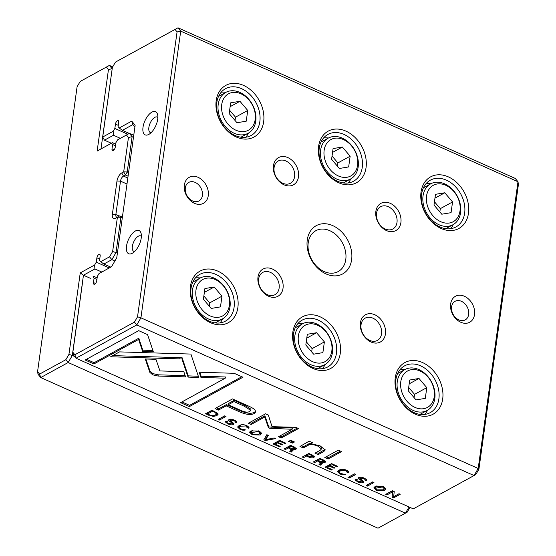 <?xml version="1.0" encoding="UTF-8"?>
<svg xmlns="http://www.w3.org/2000/svg" width="556" height="556" viewBox="0 0 556 556"><rect width="100%" height="100%" fill="white"/><g stroke="black" fill="none" stroke-linecap="round" stroke-linejoin="round"><path stroke-width="0.83" d="M39.594 374.091L40.727 377.566L377.997 528.2L405.442 513.16L68.166 362.526L40.727 377.566L38.017 374.244L37.572 371.603L39.594 374.091L65.823 359.718L68.93 354.415L80.245 272.885L94.631 264.997L94.895 268.951L83.456 275.22L72.322 355.444L74.553 356.445M115.69 144.136L112.423 142.67L97.147 151.065L108.462 69.535L106.432 67.054L80.21 81.426L109.4 65.406L112.68 66.873M112.187 68.763L100.977 148.945L112.423 142.67M111.534 143.177L112.618 144.511L112.013 148.862A2.822 1.327 -65.9 0 0 112.5 150.544A2.822 1.327 -65.9 0 0 114.147 149.696A2.822 1.327 -65.9 0 0 115.28 147.069L115.884 142.718L117.552 139.883L129.395 133.37L133.746 135.31M115.46 145.783L112.618 144.511M133.468 137.297L132.106 136.686L127.206 171.971L128.568 172.575M128.068 176.182L125.427 175.001L123.467 176.078A4.233 1.988 -65.9 0 0 120.506 181.138L115.863 214.56A4.233 1.988 -65.9 0 0 116.586 217.083A4.233 1.988 -65.9 0 0 117.802 216.93L119.762 215.86L122.403 217.035M122.285 217.889L120.923 217.278L116.023 252.563L117.385 253.175M110.755 267.116L103.861 264.037L100.65 261.702L99.559 260.368L100.163 256.017A2.822 1.327 -65.9 0 0 99.684 254.335A2.822 1.327 -65.9 0 0 98.037 255.183A2.822 1.327 -65.9 0 0 96.897 257.81L96.292 262.161L94.631 264.997M114.897 260.993L111.874 259.645L103.861 264.037M109.247 267.943L96.292 262.161M101.804 272.03L94.895 268.951M90.35 278.306L83.456 275.22L80.245 272.885M409.994 507.392L407.187 512.18L405.442 513.16L409.063 506.975M100.65 261.702L109.525 256.837L112.639 251.534L117.406 217.174L115.446 218.244A6.776 3.176 114.1 0 1 112.347 214.449L116.982 181.027A6.776 3.176 114.1 0 1 121.729 172.937L123.689 171.86L128.457 137.499L126.427 135.018L117.552 139.883M80.21 81.426L77.096 86.729L37.572 371.603M112.639 251.534L116.023 252.563L111.874 259.645L109.525 256.837M126.427 135.018L129.395 133.37L132.106 136.686L128.457 137.499M68.93 354.415L72.322 355.444L68.166 362.526L65.823 359.718M106.432 67.054L109.4 65.406L112.103 68.722L108.462 69.535M120.923 217.278L119.762 215.86L117.406 217.174L120.923 217.278M125.427 175.001L127.206 171.971L123.689 171.86L125.427 175.001M97.147 151.065L100.977 148.945M217.841 413.372L211.996 410.203L205.463 413.782L213.143 416.444L216.798 415.686L218.084 414.262L217.841 413.372M313.834 457.477L314.474 456.789L312.34 455.017L308.816 453.446L302.283 457.025L303.632 457.63L306.502 456.059L308.01 456.733C310.609 457.935 312.548 458.179 313.834 457.477L314.008 456.247L312.687 456.629M322.251 462.87L322.146 463.607L321.681 462.425L325.079 462.404L325.642 461.779L323.432 459.972L319.874 458.38L313.341 461.966L314.682 462.564L317.636 460.952L320.715 462.981L319.033 464.503L320.471 465.15L322.376 463.217M320.951 461.584L320.715 462.981M239.928 429.288C242.34 430.302 244.195 430.511 245.488 429.906L240.685 428.878L239.33 427.446L240.533 426.209L245.981 425.972L247.086 427.585L248.518 428.217L249.032 427.592L246.801 425.646C243.938 424.416 241.36 424.395 239.066 425.576L237.641 427.064L239.928 429.288L240.039 428.53M247.51 426L247.086 427.585M149.849 372.374L152.733 374.848L158.071 376.044L185.579 376.885L183.821 371.658L159.933 370.935L155.951 359.315L145.269 358.981L149.849 372.374L150.016 371.144L145.867 359.002M263.822 439.845L265.302 440.512L275.609 438.614L274.15 437.961L265.636 439.65L268.346 435.369L266.838 434.695L263.822 439.845M279.585 440.387L273.052 443.973L279.425 446.815L280.203 446.392L275.178 444.147L277.402 442.923L282.107 445.029L282.879 444.605L278.174 442.5L280.161 441.415L285.075 443.612L285.847 443.188L279.585 440.387M293.026 449.818L292.929 450.555L292.463 449.373L295.855 449.352L296.424 448.727L294.214 446.92L290.649 445.335L284.116 448.914L285.464 449.512L288.411 447.9L291.49 449.936L289.808 451.458L291.254 452.097L293.158 450.165M291.726 448.532L291.49 449.936M358.314 481.392C356.778 480.718 356.417 480.141 357.237 479.668L355.798 479.022L355.041 479.793L357.584 481.837C360.135 482.921 362.067 483.122 363.388 482.448L363.93 481.857L361.942 479.932C360.281 479.036 359.725 478.424 360.267 478.104L363.596 478.521C364.938 479.14 365.313 479.64 364.729 480.023L366.091 480.634L366.64 480.043L364.437 478.188C361.873 477.111 359.989 476.881 358.787 477.493L358.564 478.702L360.337 479.974C361.977 480.836 362.498 481.468 361.9 481.864L358.314 481.392M356.987 478.931L356.813 480.155L357.237 479.668M362.366 480.21L361.9 481.864M358.3 478.07L358.564 478.702L358.724 477.528M365.167 478.466L364.729 480.023M360.191 477.145L360.024 478.375L360.399 477.166M309.129 441.179L299.969 446.468L303.305 447.962L308.51 445.106C310.741 444.091 313.966 444.473 318.178 446.266L321.438 448.998L320.235 450.249L314.939 453.154L318.206 454.613L323.787 451.555L325.19 450.026L320.221 445.926L310.964 443.625L312.396 442.639L309.129 441.179M188.046 377.1L198.756 377.503L190.896 354.061L119.554 351.885L110.623 356.778L181.951 358.954L188.046 377.1L188.22 375.87L182.118 357.73L112.75 355.611M338.333 450.145L324.808 457.56L328.075 459.02L341.599 451.604L338.333 450.145M228.474 423.401C226.931 422.727 226.57 422.15 227.397 421.677L225.951 421.031L225.194 421.802L227.738 423.846C230.295 424.93 232.227 425.132 233.541 424.457L234.09 423.867L232.095 421.941C230.441 421.045 229.885 420.433 230.427 420.114L233.756 420.531C235.098 421.149 235.473 421.65 234.882 422.032L236.244 422.636L236.8 422.053L234.597 420.197C232.033 419.12 230.142 418.89 228.94 419.502L228.718 420.711L230.497 421.983C232.13 422.845 232.651 423.477 232.06 423.874L228.474 423.401M227.14 420.934L226.973 422.164L227.397 421.677M232.519 422.219L232.06 423.874M228.453 420.079L228.718 420.711L228.884 419.537M235.32 420.475L234.882 422.032M230.351 419.154L230.184 420.385L230.559 419.175M376.481 490.274L384.439 490.489L385.801 489.037L383.23 486.576L375.23 486.375L373.917 487.793L376.481 490.274L376.586 489.53M74.879 354.749L76.012 358.224L413.282 508.858L474.046 475.554L136.776 324.919L76.012 358.224L73.302 354.909L72.85 352.261L74.879 354.749L134.427 322.112L137.534 316.809L177.065 31.935L175.036 29.447L115.488 62.084L112.381 67.387L102.714 137.033L113.181 131.292L113.452 135.247L104.459 140.175L111.353 143.253M339.806 473.893C342.218 474.914 344.074 475.116 345.366 474.518L340.564 473.483L339.209 472.058L340.411 470.814L345.86 470.578L346.965 472.19L348.397 472.829L348.911 472.204L346.68 470.258C343.816 469.021 341.238 469 338.945 470.188L337.52 471.676L339.806 473.893L339.911 473.135M347.389 470.598L346.965 472.19M331.557 463.6L325.024 467.186L331.404 470.028L332.182 469.605L327.15 467.36L329.374 466.137L334.086 468.242L334.858 467.818L330.146 465.713L332.134 464.628L337.054 466.825L337.826 466.401L331.557 463.6M147.562 334.615L138.701 330.653L85.151 360.01L93.943 363.937L138.618 339.452L142.635 351.392L153.317 351.726L147.562 334.615M252.229 434.778L260.187 434.994L261.542 433.541L258.971 431.088L250.978 430.879L249.665 432.297L252.229 434.778L252.334 434.041M290.656 440.276L288.606 441.394L292.414 443.097L294.465 441.971L290.656 440.276M392.3 490.733L385.767 494.312L387.018 494.868L392.557 491.831L392.036 497.113L393.69 497.849L400.223 494.27L399 493.728L393.676 496.647L394.225 491.587L392.3 490.733M218.126 419.439L219.474 420.044L226.007 416.458L224.659 415.86L218.126 419.439M366.057 485.506L367.405 486.111L373.938 482.532L372.589 481.927L366.057 485.506M269.146 428.245L292.136 429.267L278.507 436.738L281.287 437.982L298.509 428.544L295.729 427.3L272.037 426.674L268.339 415.068L265.539 413.817L248.317 423.255L251.097 424.499L264.753 417.014L268.333 427.411L269.146 428.245M254.752 409.654C253.244 408.34 250.547 406.867 246.655 405.241L232.519 398.923L215.005 408.528L218.487 410.078L226.202 405.852L236.988 410.669C245.071 414.574 250.867 415.485 254.377 413.407L255.788 411.767L254.752 409.654M347.973 477.43L349.314 478.035L355.847 474.449L354.506 473.851L347.973 477.43M242.972 377.225L234.187 373.305L199.194 372.221L200.952 377.441L225.243 378.198L180.624 402.648L189.422 406.582L242.972 377.225M115.488 62.084L178.003 27.8L515.273 178.434L517.983 181.756L180.707 31.122L140.925 317.837L478.195 468.472L517.983 181.756L518.428 184.397L478.904 469.271L475.79 474.574L474.046 475.554L478.195 468.472L478.904 469.271M307.266 239.886A27.515 20.676 -118.7 0 1 343.448 233.847A27.515 20.676 -118.7 0 1 337.645 275.658A27.515 20.676 -118.7 0 1 307.266 239.886M474.532 314.592A14.817 11.134 61.3 0 0 458.172 295.333A14.817 11.134 61.3 0 0 455.051 317.844A14.817 11.134 61.3 0 0 474.532 314.592M184.37 185.002A14.817 11.134 -118.7 0 1 203.857 181.749A14.817 11.134 -118.7 0 1 200.73 204.26A14.817 11.134 -118.7 0 1 184.37 185.002M360.413 322.786A15.519 11.662 -118.7 0 1 380.825 319.38A15.519 11.662 -118.7 0 1 377.552 342.969A15.519 11.662 -118.7 0 1 360.413 322.786M375.87 211.363A15.519 11.662 -118.7 0 1 396.282 207.958A15.519 11.662 -118.7 0 1 393.009 231.546A15.519 11.662 -118.7 0 1 375.87 211.363M257.998 277.048A15.519 11.662 -118.7 0 1 278.41 273.642A15.519 11.662 -118.7 0 1 275.137 297.224A15.519 11.662 -118.7 0 1 257.998 277.048M273.462 165.625A15.519 11.662 -118.7 0 1 293.874 162.22A15.519 11.662 -118.7 0 1 290.6 185.808A15.519 11.662 -118.7 0 1 273.462 165.625M395.253 377.788A29.419 22.101 -118.7 0 1 433.944 371.332A29.419 22.101 -118.7 0 1 427.738 416.041A29.419 22.101 -118.7 0 1 395.253 377.788M421.024 192.091A29.419 22.101 -118.7 0 1 459.715 185.628A29.419 22.101 -118.7 0 1 453.508 230.337A29.419 22.101 -118.7 0 1 421.024 192.091M292.845 332.05A29.419 22.101 -118.7 0 1 331.536 325.594A29.419 22.101 -118.7 0 1 325.329 370.296A29.419 22.101 -118.7 0 1 292.845 332.05M318.609 146.353A29.419 22.101 -118.7 0 1 357.299 139.89A29.419 22.101 -118.7 0 1 351.1 184.599A29.419 22.101 -118.7 0 1 318.609 146.353M190.437 286.312A29.419 22.101 -118.7 0 1 229.121 279.849A29.419 22.101 -118.7 0 1 222.921 324.558A29.419 22.101 -118.7 0 1 190.437 286.312M216.201 100.608A29.419 22.101 -118.7 0 1 254.891 94.152A29.419 22.101 -118.7 0 1 248.685 138.861A29.419 22.101 -118.7 0 1 216.201 100.608M97.14 277.84L93.867 276.374L92.977 276.881L94.068 278.215L93.464 282.566A2.822 1.327 -65.9 0 0 93.943 284.248A2.822 1.327 -65.9 0 0 95.59 283.4A2.822 1.327 -65.9 0 0 96.73 280.78L97.335 276.422L99.003 273.587L111.561 266.678M92.977 276.881L93.867 276.374M96.911 279.487L94.068 278.215M129.312 133.412L122.41 130.333L119.199 127.998L118.115 126.664L118.72 122.313A2.822 1.327 -65.9 0 0 118.233 120.631A2.822 1.327 -65.9 0 0 116.593 121.479A2.822 1.327 -65.9 0 0 115.453 124.106L114.849 128.457L113.181 131.292M134.886 127.06L132.877 124.6L122.41 130.333M127.804 134.239L114.849 128.457M120.353 138.326L113.452 135.247M119.199 127.998L131.744 121.118L135.136 125.274L116.739 257.852L111.547 266.706L99.003 273.587M82.517 282.622L72.85 352.261M126.511 246.148A12.698 5.956 114.1 0 1 133.704 232.186A12.698 5.956 114.1 0 1 141.141 233.589A12.698 5.956 114.1 0 1 132.363 253.237A12.698 5.956 114.1 0 1 126.511 246.148M143.003 127.303A12.698 5.956 114.1 0 1 150.196 113.334A12.698 5.956 114.1 0 1 157.633 114.738A12.698 5.956 114.1 0 1 148.855 134.392A12.698 5.956 114.1 0 1 143.003 127.303M221.17 92.247A26.674 20.037 -118.7 0 1 226.035 92.268M248.421 133.099A26.674 20.037 -118.7 0 1 245.821 137.214M216.826 102.478A26.674 20.037 -118.7 0 1 225.514 88.696A26.674 20.037 -118.7 0 1 255.906 102.45A26.674 20.037 -118.7 0 1 251.152 135.469A26.674 20.037 -118.7 0 1 227.056 129.979A26.674 20.037 -118.7 0 1 216.826 102.478M255.183 119.484A20.746 15.582 61.3 0 0 232.283 92.518A20.746 15.582 61.3 0 0 227.904 124.037A20.746 15.582 61.3 0 0 255.183 119.484M230.664 102.839L229.176 113.563L236.967 122.737L246.245 121.187L247.733 110.463L239.942 101.289L230.664 102.839M255.76 121.208A23.282 17.493 -118.7 0 1 248.178 133.238A23.282 17.493 -118.7 0 1 221.649 121.229A23.282 17.493 -118.7 0 1 225.792 92.4A23.282 17.493 -118.7 0 1 246.836 97.196A23.282 17.493 -118.7 0 1 255.76 121.208M235.028 120.45L235.487 117.177L247.733 110.463M230.135 106.669L239.942 101.289M235.487 117.177L229.635 110.29M195.406 277.951A26.674 20.037 -118.7 0 1 200.271 277.972M222.65 318.803A26.674 20.037 -118.7 0 1 220.051 322.918M191.062 288.175A26.674 20.037 -118.7 0 1 199.75 274.393A26.674 20.037 -118.7 0 1 230.135 288.147A26.674 20.037 -118.7 0 1 225.388 321.166A26.674 20.037 -118.7 0 1 201.286 315.676A26.674 20.037 -118.7 0 1 191.062 288.175M323.585 137.992A26.674 20.037 -118.7 0 1 328.45 138.013M350.829 178.844A26.674 20.037 -118.7 0 1 348.23 182.959M319.241 148.216A26.674 20.037 -118.7 0 1 327.922 134.434A26.674 20.037 -118.7 0 1 358.314 148.188A26.674 20.037 -118.7 0 1 353.567 181.207A26.674 20.037 -118.7 0 1 329.465 175.717A26.674 20.037 -118.7 0 1 319.241 148.216M297.814 323.689A26.674 20.037 -118.7 0 1 302.679 323.71M325.058 364.541A26.674 20.037 -118.7 0 1 322.459 368.656M293.471 333.913A26.674 20.037 -118.7 0 1 302.158 320.131A26.674 20.037 -118.7 0 1 332.544 333.892A26.674 20.037 -118.7 0 1 327.797 366.904A26.674 20.037 -118.7 0 1 303.701 361.414A26.674 20.037 -118.7 0 1 293.471 333.913M425.993 183.73A26.674 20.037 -118.7 0 1 430.858 183.751M453.237 224.582A26.674 20.037 -118.7 0 1 450.638 228.697M421.65 193.954A26.674 20.037 -118.7 0 1 430.337 180.172A26.674 20.037 -118.7 0 1 460.722 193.926A26.674 20.037 -118.7 0 1 455.976 226.945A26.674 20.037 -118.7 0 1 431.873 221.455A26.674 20.037 -118.7 0 1 421.65 193.954M400.223 369.427A26.674 20.037 -118.7 0 1 405.088 369.448M427.474 410.279A26.674 20.037 -118.7 0 1 424.874 414.394M395.879 379.651A26.674 20.037 -118.7 0 1 404.566 365.869A26.674 20.037 -118.7 0 1 434.959 379.63A26.674 20.037 -118.7 0 1 430.205 412.649A26.674 20.037 -118.7 0 1 406.109 407.152A26.674 20.037 -118.7 0 1 395.879 379.651M229.413 305.181A20.746 15.582 61.3 0 0 206.512 278.215A20.746 15.582 61.3 0 0 202.141 309.741A20.746 15.582 61.3 0 0 229.413 305.181M204.9 288.543L203.413 299.26L211.204 308.434L220.482 306.884L221.969 296.167L214.178 286.993L204.9 288.543M229.996 306.905A23.282 17.493 -118.7 0 1 222.407 318.935A23.282 17.493 -118.7 0 1 195.879 306.926A23.282 17.493 -118.7 0 1 200.028 278.104A23.282 17.493 -118.7 0 1 221.066 282.9A23.282 17.493 -118.7 0 1 229.996 306.905M357.591 165.222A20.746 15.582 61.3 0 0 334.691 138.256A20.746 15.582 61.3 0 0 330.32 169.775A20.746 15.582 61.3 0 0 357.591 165.222M333.079 148.577L331.591 159.301L339.382 168.475L348.661 166.925L350.148 156.201L342.357 147.034L333.079 148.577M358.175 166.946A23.282 17.493 -118.7 0 1 350.586 178.976A23.282 17.493 -118.7 0 1 324.058 166.967A23.282 17.493 -118.7 0 1 328.207 138.138A23.282 17.493 -118.7 0 1 349.244 142.934A23.282 17.493 -118.7 0 1 358.175 166.946M331.828 350.926A20.746 15.582 61.3 0 0 308.921 323.96A20.746 15.582 61.3 0 0 304.549 355.479A20.746 15.582 61.3 0 0 331.828 350.926M307.308 334.281L305.821 345.005L313.612 354.172L322.89 352.622L324.377 341.905L316.586 332.731L307.308 334.281M332.405 352.643A23.282 17.493 -118.7 0 1 324.822 364.673A23.282 17.493 -118.7 0 1 298.287 352.664A23.282 17.493 -118.7 0 1 302.436 323.842A23.282 17.493 -118.7 0 1 323.474 328.638A23.282 17.493 -118.7 0 1 332.405 352.643M460.007 210.96A20.746 15.582 61.3 0 0 437.099 183.994A20.746 15.582 61.3 0 0 432.728 215.519A20.746 15.582 61.3 0 0 460.007 210.96M435.487 194.322L434 205.039L441.791 214.213L451.069 212.663L452.556 201.939L444.765 192.772L435.487 194.322M460.583 212.684A23.282 17.493 -118.7 0 1 453.001 224.714A23.282 17.493 -118.7 0 1 426.466 212.705A23.282 17.493 -118.7 0 1 430.615 183.876A23.282 17.493 -118.7 0 1 451.653 188.672A23.282 17.493 -118.7 0 1 460.583 212.684M434.236 396.664A20.746 15.582 61.3 0 0 411.336 369.698A20.746 15.582 61.3 0 0 406.957 401.217A20.746 15.582 61.3 0 0 434.236 396.664M409.716 380.019L408.229 390.743L416.02 399.91L425.298 398.367L426.786 387.643L418.995 378.469L409.716 380.019M434.813 398.381A23.282 17.493 -118.7 0 1 427.23 410.418A23.282 17.493 -118.7 0 1 400.702 398.409A23.282 17.493 -118.7 0 1 404.844 369.58A23.282 17.493 -118.7 0 1 425.882 374.376A23.282 17.493 -118.7 0 1 434.813 398.381M209.264 306.154L209.716 302.881L221.969 296.167M204.365 292.373L214.178 286.993M209.716 302.881L203.864 295.994M337.443 166.188L337.895 162.922L350.148 156.201M332.544 152.407L342.357 147.034M337.895 162.922L332.043 156.027M311.673 351.892L312.125 348.619L324.377 341.905M306.78 338.111L316.586 332.731M312.125 348.619L306.273 341.731M439.852 211.933L440.303 208.66L452.556 201.939M434.959 198.144L444.765 192.772M440.303 208.66L434.451 201.765M414.081 397.63L414.54 394.357L426.786 387.643M409.188 383.848L418.995 378.469M414.54 394.357L408.688 387.469M274.101 167.537A12.698 9.542 -118.7 0 1 278.243 160.976A12.698 9.542 -118.7 0 1 292.713 167.53A12.698 9.542 -118.7 0 1 290.447 183.251A12.698 9.542 -118.7 0 1 278.973 180.637A12.698 9.542 -118.7 0 1 274.101 167.537M258.644 278.959A12.698 9.542 -118.7 0 1 262.779 272.398A12.698 9.542 -118.7 0 1 277.249 278.945A12.698 9.542 -118.7 0 1 274.991 294.673A12.698 9.542 -118.7 0 1 263.516 292.053A12.698 9.542 -118.7 0 1 258.644 278.959M376.516 213.275A12.698 9.542 -118.7 0 1 380.651 206.714A12.698 9.542 -118.7 0 1 395.121 213.268A12.698 9.542 -118.7 0 1 392.863 228.989A12.698 9.542 -118.7 0 1 381.381 226.375A12.698 9.542 -118.7 0 1 376.516 213.275M361.052 324.697A12.698 9.542 -118.7 0 1 365.188 318.136A12.698 9.542 -118.7 0 1 379.665 324.683A12.698 9.542 -118.7 0 1 377.399 340.411A12.698 9.542 -118.7 0 1 365.924 337.791A12.698 9.542 -118.7 0 1 361.052 324.697M185.336 187.865A10.585 7.951 -118.7 0 1 188.783 182.396A10.585 7.951 -118.7 0 1 200.841 187.858A10.585 7.951 -118.7 0 1 198.958 200.959A10.585 7.951 -118.7 0 1 189.394 198.777A10.585 7.951 -118.7 0 1 185.336 187.865M151.079 132.696A8.465 3.975 114.1 0 1 150.315 132.53A8.465 3.975 114.1 0 1 148.869 127.484A8.465 3.975 114.1 0 1 152.281 119.616A8.465 3.975 114.1 0 1 157.223 117.066A8.465 3.975 114.1 0 1 157.855 117.524M134.587 251.541A8.465 3.975 114.1 0 1 133.822 251.375A8.465 3.975 114.1 0 1 132.377 246.336A8.465 3.975 114.1 0 1 135.789 238.468A8.465 3.975 114.1 0 1 140.731 235.918A8.465 3.975 114.1 0 1 141.363 236.376M468.673 314.411A10.585 7.951 61.3 0 0 464.614 303.5A10.585 7.951 61.3 0 0 455.051 301.317A10.585 7.951 61.3 0 0 453.161 314.425A10.585 7.951 61.3 0 0 465.226 319.881A10.585 7.951 61.3 0 0 468.673 314.411M137.534 316.809L140.925 317.837L136.776 324.919L134.427 322.112M175.036 29.447L178.003 27.8L180.707 31.122L177.065 31.935M102.714 137.033L104.459 140.175L102.714 137.033M131.744 121.118L132.877 124.6M308.226 242.757A23.282 17.493 -118.7 0 1 315.808 230.719A23.282 17.493 -118.7 0 1 342.343 242.729A23.282 17.493 -118.7 0 1 338.194 271.557A23.282 17.493 -118.7 0 1 317.156 266.762A23.282 17.493 -118.7 0 1 308.226 242.757M385.697 488.418L382.82 489.919M375.592 488.509L374.188 487.195M384.321 487.139L384.161 488.627L382.493 486.966L375.571 488.196L377.225 489.857L383.008 489.822L384.161 488.627M375.571 488.196L375.738 486.973L376.982 485.722M340.738 469.507L339.375 470.828L339.209 472.058M348.668 471.537L347.326 471.05M348.563 471.599L348.397 472.829M339.216 472.287L337.805 471.064M226.973 422.164L225.632 421.226M233.777 423.192L232.345 423.602M236.342 422.588L236.508 421.392L235.264 420.899M236.418 421.413L236.244 422.636M230.664 420.76L228.891 419.488M327.22 466.859L326.33 466.463M331.501 469.299L331.404 470.028M330.215 465.212L329.541 464.913L327.324 466.13L327.15 467.36M329.541 464.913L329.374 466.137M334.184 467.52L334.086 468.242M331.765 463.697L330.313 464.489L330.146 465.713M332.231 463.906L332.134 464.628M337.151 466.102L337.054 466.825M340.46 451.097L328.242 457.796L326.115 456.844M328.242 457.796L328.075 459.02M152.9 350.482L142.802 350.169L138.785 338.222L94.117 362.714L86.458 359.294M94.117 362.714L93.943 363.937M138.785 338.222L138.618 339.452M142.802 350.169L142.635 351.392M261.438 432.922L258.568 434.431M251.34 433.013L249.936 431.699M260.062 431.644L259.902 433.131L258.241 431.47L251.319 432.7L252.973 434.361L258.755 434.326L259.902 433.131M251.319 432.7L251.486 431.477L252.73 430.226M198.339 376.252L188.22 375.87M182.118 357.73L181.951 358.954M293.325 441.464L292.588 441.874L289.912 440.679M292.588 441.874L292.414 443.097M311.006 443.327L308.677 443.883L303.472 446.732L301.276 445.752M303.472 446.732L303.305 447.962M321.438 448.998L321.604 447.768L319.637 445.669M325.114 449.394L318.373 453.39L316.246 452.438M318.373 453.39L318.206 454.613M311.423 442.201L310.964 443.625M392.411 490.781L387.073 493.596M387.185 493.645L387.018 494.868M392.689 490.906L392.557 491.831M393.683 496.55L392.202 495.882L392.703 490.913M392.202 495.882L392.036 497.113M399.083 493.763L393.78 496.591M393.856 496.626L393.69 497.849M356.813 480.155L355.472 479.216M363.617 481.183L362.185 481.593M366.334 479.362L365.104 478.89M366.258 479.404L366.091 480.634M360.51 478.751L358.731 477.479M296.119 448.073L294.673 448.449M289.28 446.982L288.585 446.67L285.423 448.199M293.095 449.331L291.42 450.874L290.767 450.582M291.281 445.613L291.17 446.385L289.21 447.462L289.384 446.232L290.857 445.425M285.631 448.289L285.464 449.512M288.585 446.67L288.411 447.9M291.42 450.874L291.254 452.097M292.539 448.845L292.463 449.373M289.21 447.462L291.191 448.344L294.319 448.762L294.868 447.149M294.319 448.762C295.041 448.338 294.645 447.844 293.151 447.267L291.17 446.385M224.867 415.951L219.432 418.724M219.641 418.814L219.474 420.044M275.248 443.646L274.358 443.25M279.529 446.086L279.425 446.815M278.243 441.999L277.569 441.7L275.345 442.917L275.178 444.147M277.569 441.7L277.402 442.923M282.212 444.307L282.107 445.029M279.793 440.484L278.341 441.276L278.174 442.5M280.259 440.693L280.161 441.415M285.179 442.889L285.075 443.612M372.798 482.024L367.363 484.79M367.572 484.888L367.405 486.111M265.692 439.247L264.427 438.816M265.476 439.289L265.302 440.512M267.874 435.16L265.81 438.42L265.636 439.65M292.136 429.267L292.31 428.044L269.312 427.022L268.506 426.181L264.92 415.791L251.27 423.276L249.623 422.539M271.106 427.342L270.932 428.572M297.37 428.037L281.461 436.759L279.814 436.022M281.461 436.759L281.287 437.982M251.27 423.276L251.097 424.499M264.92 415.791L264.753 417.014M268.506 426.181L268.333 427.411M255.746 411.134L254.544 412.177C251.041 414.262 245.245 413.351 237.155 409.445L226.368 404.629L218.661 408.855L216.319 407.805M228.217 404.747L228.391 403.524L234.132 400.376L244.473 404.997L250.951 409.174L250.777 410.397L244.306 406.221L233.958 401.599L228.217 404.747L238.566 409.369C243.785 412.052 247.503 412.76 249.713 411.496L250.777 410.397M218.661 408.855L218.487 410.078M226.368 404.629L226.202 405.852M234.132 400.376L233.958 401.599M185.155 375.641L158.238 374.82L152.907 373.625L150.016 371.144M158.238 374.82L158.071 376.044M354.714 473.941L349.279 476.714M349.488 476.805L349.314 478.035M240.859 424.902L239.497 426.223L239.33 427.446M248.789 426.932L247.448 426.438M248.685 426.994L248.518 428.217M239.337 427.682L237.926 426.459M325.343 461.126L323.898 461.501M318.498 460.034L317.803 459.722L314.647 461.244M322.32 462.383L320.645 463.926L319.985 463.635M320.499 458.665L320.395 459.437L318.435 460.514L318.602 459.284L320.082 458.478M314.856 461.341L314.682 462.564M317.803 459.722L317.636 460.952M320.645 463.926L320.471 465.15M321.757 461.897L321.681 462.425M318.435 460.514L320.409 461.397L323.543 461.807L324.085 460.194M323.543 461.807C324.259 461.39 323.87 460.889 322.369 460.319L320.395 459.437M307.371 455.149L306.669 454.829L303.597 456.309M309.511 453.759L309.414 454.46L307.308 455.614L307.475 454.391L309.025 453.543M303.805 456.406L303.632 457.63M306.669 454.829L306.502 456.059M307.308 455.614L309.254 456.483L312.389 456.844L312.965 455.197M312.389 456.844C313.167 456.441 312.826 455.941 311.36 455.329L309.414 454.46M207.659 413.462L206.769 413.066M217.987 413.643L215.415 415.033M212.719 410.523L212.621 411.197L207.59 413.956L207.756 412.733L212.204 410.293M216.597 412.33L216.458 413.907L214.546 412.052L212.621 411.197M207.59 413.956L209.744 414.922C211.905 415.888 213.782 415.93 215.38 415.054L216.458 413.907M225.243 378.198L225.416 376.968L201.119 376.217L199.785 372.235M201.119 376.217L200.952 377.441M241.832 376.718L189.589 405.352L181.937 401.932M189.589 405.352L189.422 406.582M114.07 149.779L112.013 148.862M127.817 178.017L123.467 176.078L121.729 172.937M126.983 184.029L120.506 181.138L116.982 181.027M119.318 216.103L115.863 214.56L112.347 214.449M99.739 259.075L96.897 257.81M115.446 218.244L117.802 216.93M95.521 283.484L93.464 282.566M118.296 125.371L115.453 124.106M382.493 486.966L382.591 486.312M340.585 469.591L340.411 470.814M345.95 469.959L345.86 470.578M227.842 423.095L227.738 423.846M233.715 423.234L233.541 424.457M233.847 419.884L233.756 420.531M230.636 420.975L230.497 421.983M258.241 431.47L258.331 430.817M179.227 357.64L179.053 358.863M308.677 443.883L308.51 445.106M318.338 445.147L318.178 446.266M323.953 450.332L323.787 451.555M357.689 481.086L357.584 481.837M363.555 481.225L363.388 482.448M363.687 477.875L363.596 478.521M366.355 479.383L366.189 480.579M360.476 478.966L360.337 479.974M296.028 448.129L295.855 449.352M290.211 447.907L290.107 448.657M293.255 446.496L293.151 447.267M237.155 409.445L236.988 410.669M254.544 412.177L254.377 413.407M244.473 404.997L244.306 406.221M240.706 424.986L240.533 426.209M246.072 425.347L245.981 425.972M325.246 461.181L325.079 462.404M319.436 460.959L319.332 461.709M322.473 459.548L322.369 460.319M308.114 455.976L308.01 456.733M311.457 454.627L311.36 455.329M208.757 414.477L208.66 415.214M213.254 415.666L213.143 416.444M216.965 414.463L216.798 415.686M214.637 411.384L214.546 412.052M240.956 137.193L248.178 133.238M218.571 96.362L225.792 92.4M215.186 322.897L222.407 318.935M192.807 282.059L200.028 278.104M343.365 182.938L350.586 178.976M320.986 142.1L328.207 138.138M317.601 368.635L324.822 364.673M295.215 327.797L302.436 323.842M445.78 228.676L453.001 224.714M423.394 187.838L430.615 183.876M420.009 414.373L427.23 410.418M397.623 373.535L404.844 369.58"/></g></svg>
